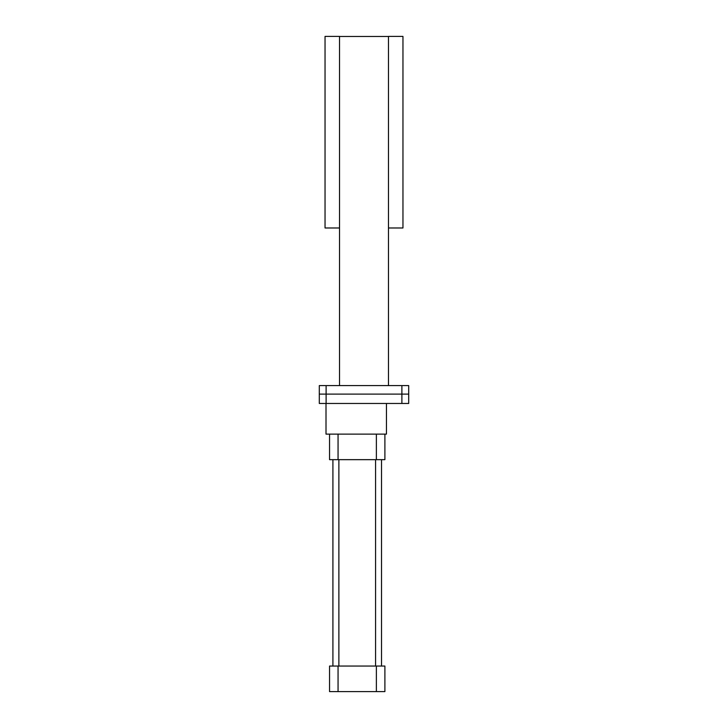 <?xml version="1.0" encoding="UTF-8"?>
<svg xmlns="http://www.w3.org/2000/svg" width="728" height="728" viewBox="0 0 728 728"><rect width="100%" height="100%" fill="white"/><g stroke="black" fill="none" stroke-linecap="round" stroke-linejoin="round"><path stroke-width="1.09" d="M401.892 385.585L401.892 394.103L408.699 394.103L408.699 385.585L319.301 385.585L319.301 403.467L408.699 403.467L408.699 394.103L319.301 394.103L401.892 394.103L401.892 403.467M326.108 385.585L326.108 403.467M339.521 385.585L339.521 36.4L325.043 36.4L325.043 227.982L339.521 227.982M388.479 227.982L402.957 227.982L402.957 36.4L388.479 36.4L388.479 385.585M388.479 36.482L339.521 36.482M326.007 403.467L326.007 434.115L386.459 434.115L386.459 403.467M329.547 434.115L329.547 459.659L384.894 459.659L384.894 434.115M338.875 666.056L338.875 459.659M375.566 666.056L375.566 459.659M376.376 666.056L329.547 666.056L329.547 691.6L384.894 691.6L384.894 666.056L376.376 666.056L376.376 691.6M338.056 434.115L338.056 459.659M376.376 434.115L376.376 459.659M338.056 666.056L338.056 691.6M332.914 666.056L332.914 459.659M381.527 666.056L381.527 459.659"/></g></svg>
